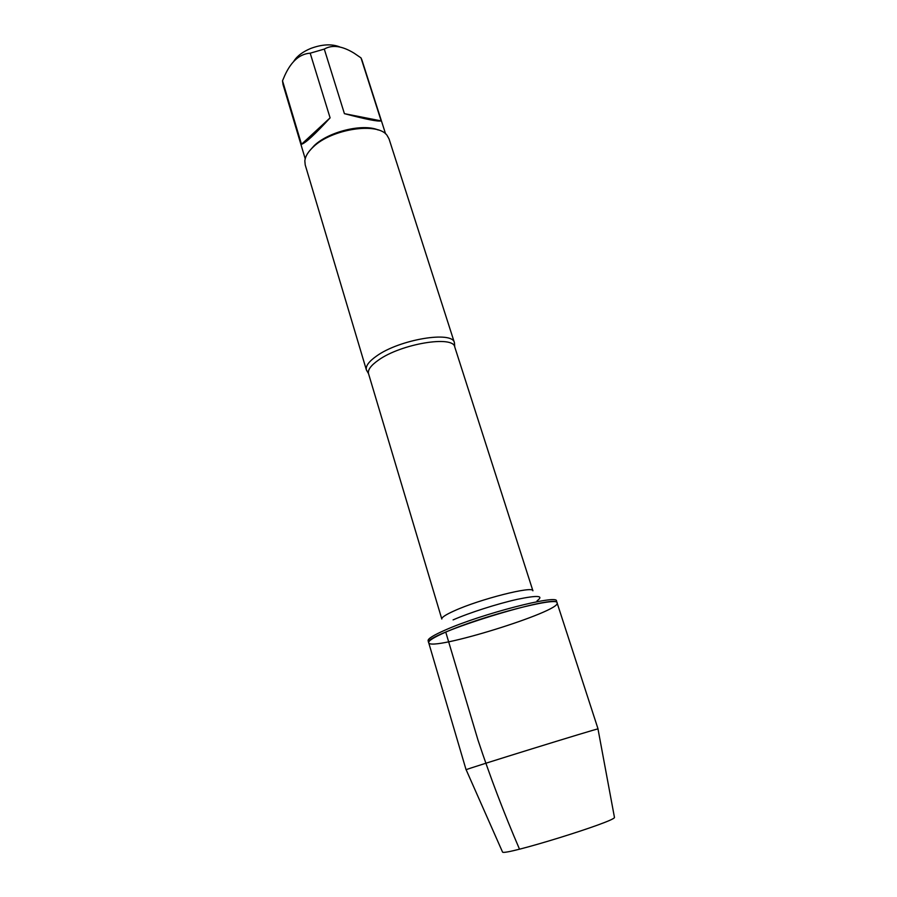 <?xml version="1.0" encoding="UTF-8"?>
<svg xmlns="http://www.w3.org/2000/svg" width="897" height="897" viewBox="0 0 897 897"><rect width="100%" height="100%" fill="white"/><g stroke="black" fill="none" stroke-linecap="round" stroke-linejoin="round"><path stroke-width="1.35" d="M445.147 630.086C433.408 635.255 427.723 638.799 428.104 640.716L428.688 642.678C428.306 640.772 434.002 637.251 445.753 632.105C481.756 616.082 558.82 596.135 557.104 602.919C561.556 611.272 429.73 652.085 428.688 642.678C421.568 635.278 558.797 592.794 557.104 602.919L556.476 600.979C558.158 594.128 481.117 614.008 445.147 630.086M293.969 60.974C297.311 55.872 302.917 51.69 310.766 48.438C321.945 44.289 331.576 43.762 339.638 46.857M305.204 158.758L283.026 84.52L282.51 80.808L284.719 75.617C291.189 61.366 299.676 53.887 310.194 53.192L324.288 49.088C332.238 44.491 342.206 45.87 354.192 53.237L360.998 57.89L361.951 60.088L385.587 133.866M378.164 129.975C362.893 123.304 328.84 131.545 314.242 145.583L309.129 151.346M324.288 49.088L344.414 113.661C366.021 119.335 378.276 121.745 381.169 120.893L360.998 57.89M282.51 80.808L301.493 144.282C305.496 143.116 315.038 134.303 330.096 117.855L310.194 53.192M368.095 372.502L366.413 370.024C365.449 366.155 368.79 361.536 376.437 356.131C399.344 339.391 452.839 330.556 454.431 342.744L454.454 345.771M366.413 370.024L305.204 164.88L304.834 160.821C305.305 156.336 308.142 151.694 313.311 146.895C331.778 128.843 377.884 121.914 387.067 135.369L389.051 138.923L454.443 342.766L454.757 346.982C453.299 335.119 400.892 343.831 378.399 360.157C370.865 365.438 367.579 369.945 368.532 373.679L366.402 369.99M381.169 120.893L344.414 113.661M330.096 117.855L301.493 144.282M466.16 769.783L466.137 769.727C464.803 769.458 598.927 727.938 597.985 728.925L597.985 728.969M614.4 817.077L614.456 817.391C615.981 821.316 503.486 856.142 502.533 852.038L502.398 851.746M519.498 849.156C503.845 812.828 489.997 776.432 477.955 739.969L445.753 632.105M368.532 373.679L441.806 619.008C441.503 617.45 445.596 614.759 454.084 610.924C479.592 599.185 533.737 585.517 532.908 590.809L454.757 346.982M537.068 600.788C544.3 595.563 537.617 595.092 517.053 599.387C497.263 603.804 469.03 612.864 453.097 619.894M598.052 728.925L557.104 602.919M466.081 769.772L428.688 642.678M614.456 817.391L597.985 728.925M502.533 852.038L466.137 769.727"/></g></svg>
